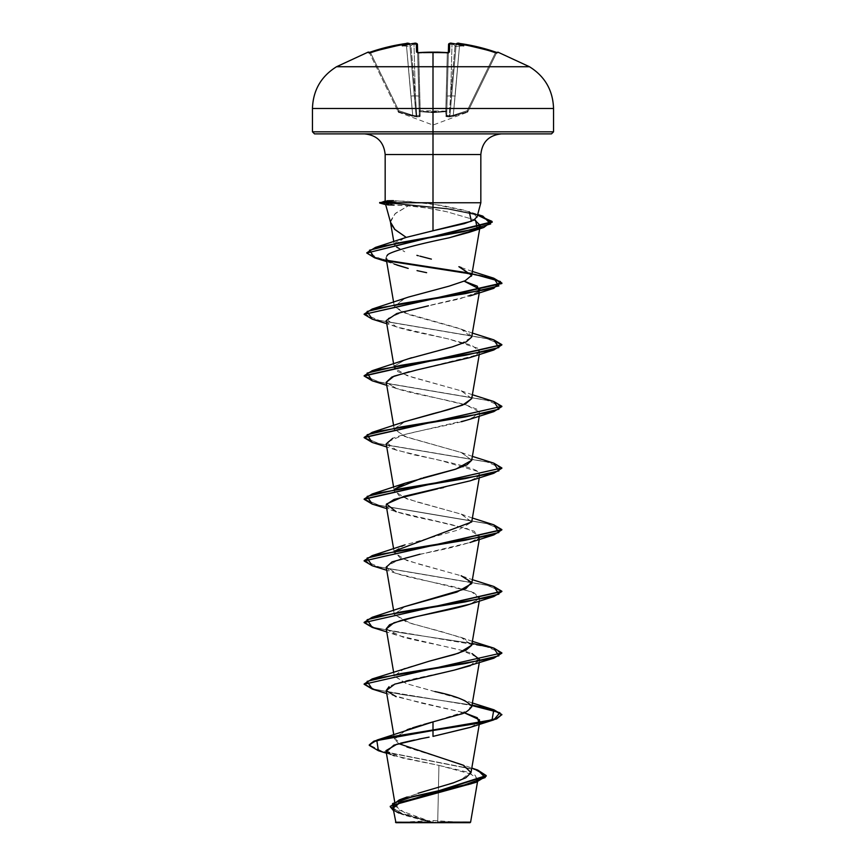 <?xml version="1.0" encoding="UTF-8"?>
<svg xmlns="http://www.w3.org/2000/svg" width="866" height="866" viewBox="0 0 866 866"><rect width="100%" height="100%" fill="white"/><g stroke="black" fill="none" stroke-linecap="round" stroke-linejoin="round"><path stroke-width="0.65" stroke-dasharray="4.33 3.25" d="M452.106 43.387L449.681 43.484L449.454 52.09L447.386 52.631A191.689 172.291 0 0 0 433 52.144A191.689 172.291 0 0 0 418.614 52.631L416.546 52.09L416.319 43.484A1.028 1.028 178.5 0 1 417.444 44.48L414.002 44.318L416.427 44.253L414.002 44.318L415.344 95.845L418.798 96.061L419.296 115.286L416.817 115.892L415.344 95.845L418.798 96.061L417.444 44.48L419.296 115.286L417.65 52.534L419.296 115.286L418.798 96.061L415.344 95.845L414.002 44.318A191.689 190.953 180 0 0 412.725 44.447L413.472 43.701L412.855 43.495A141.385 74.346 146.2 0 0 402.311 45.833L410.3 46.428L410.96 45.714L410.3 46.428L409.824 44.447L410.3 46.428L402.311 45.833A141.385 66.942 -143.3 0 1 408.665 43.495L409.824 44.447L408.655 43.387A1.028 1.028 175 0 1 409.813 44.318A1.028 1.028 175 0 0 409.77 44.112A1.028 1.028 -5 0 1 409.813 44.318L409.488 43.701L409.824 44.447L406.381 44.48L410.885 96.061L414.316 95.845L416.113 115.892L414.814 115.979L412.725 115.286L410.885 96.061L414.316 95.845L409.813 44.318L406.381 44.48L409.813 44.318L416.113 115.892L416.817 115.892L410.96 45.714L410.3 46.428L409.932 45.714L414.316 95.845L409.932 45.714L410.3 46.428L410.96 45.714L415.344 95.845L414.002 44.318A191.689 190.953 0 0 0 412.725 44.447L410.96 45.714L415.344 95.845L410.96 45.714L412.725 44.447A191.689 190.953 -0 0 1 414.002 44.318L415.344 95.845L416.817 115.892L416.113 115.892L409.813 44.318L414.316 95.845L409.813 44.318L414.316 95.845L410.885 96.061L406.381 44.48A191.483 191.418 180 0 0 370.68 53.043L369.598 53.151L397.873 111.129L398.804 110.707L370.68 53.043L369.598 53.151L370.68 53.043L398.804 110.707L412.725 115.286L406.381 44.48A191.483 191.418 0 0 0 370.68 53.043L398.804 110.707L370.68 53.043A191.483 191.418 -0 0 1 406.381 44.48L412.725 115.286L398.804 110.707L397.873 111.129L398.371 112.147L369.36 52.664A1.028 1.028 0 0 0 369.219 52.447A1.028 1.028 0 0 1 369.36 52.664L369.598 53.151A1.028 1.028 -26 0 0 368.321 52.631L388.087 46.926L408.665 43.495A141.385 66.942 -143.3 0 0 402.311 45.833A141.385 74.346 146.2 0 1 412.855 43.495A192.717 191.981 180 0 1 413.894 43.387L416.319 43.484L416.546 52.09L418.614 52.631A191.689 172.291 180 0 1 433 52.144L433 66.725L529.44 66.725L336.56 66.725L433 66.725L433 52.144A191.689 172.291 180 0 1 447.386 52.631L449.454 52.09L449.681 43.484L452.106 43.387A192.717 191.981 180 0 1 453.145 43.495A141.385 74.346 -146.2 0 1 463.689 45.833A141.385 66.942 143.3 0 0 457.335 43.495L477.913 46.926L497.679 52.631A1.028 1.028 26 0 0 496.402 53.151L468.127 111.129L467.521 111.649L468.127 111.129L467.196 110.707L467.521 111.649L468.116 111.129L496.402 53.151L495.32 53.043L467.196 110.707L453.275 115.286L459.619 44.48A191.483 191.418 -0 0 1 495.32 53.043A191.483 191.418 0 0 0 459.619 44.48L453.275 115.286L467.196 110.707L495.32 53.043L467.196 110.707L468.116 111.129L467.629 112.147L496.402 53.151L468.116 111.129L467.196 110.707L495.32 53.043L496.402 53.151L495.32 53.043A191.483 191.418 180 0 0 459.619 44.48L455.115 96.061L451.684 95.845L456.187 44.318L451.684 95.845L456.187 44.318L451.684 95.845L456.068 45.714L455.7 46.428L455.04 45.714L450.656 95.845L451.998 44.318A191.689 190.953 -0 0 1 453.275 44.447L455.04 45.714L453.275 44.447A191.689 190.953 -0 0 0 451.998 44.318L450.656 95.845L455.04 45.714L449.183 115.892L449.887 115.892L451.684 95.845L449.887 115.892L449.183 115.892L455.04 45.714L455.7 46.428L456.068 45.714L451.684 95.845L456.187 44.318L459.619 44.48L456.187 44.318L451.684 95.845L455.115 96.061L453.275 115.286L451.186 115.979L449.887 115.892L451.684 95.845L455.115 96.061L459.619 44.48L456.187 44.318A1.028 1.028 5 0 1 456.23 44.112A1.028 1.028 -175 0 0 456.187 44.318L456.512 43.701L456.176 44.447L459.619 44.48L459.77 43.484L459.619 44.48A191.483 191.418 180 0 1 495.32 53.043L495.655 52.09L495.32 53.043L496.402 53.151A1.028 1.028 26 0 1 497.268 52.566A1.028 1.028 -154 0 0 496.402 53.151L496.64 52.664L496.402 53.151A1.028 1.028 -154 0 1 497.679 52.631L495.655 52.09L495.32 53.043L495.655 52.09A192.512 192.447 0 0 0 459.77 43.484L459.619 44.48L459.77 43.484L457.345 43.387A1.028 1.028 5 0 0 456.187 44.318A1.028 1.028 -175 0 1 457.345 43.387L456.176 44.447L457.335 43.495A141.385 66.942 143.3 0 1 463.689 45.833L455.7 46.428L456.176 44.447L455.7 46.428L463.689 45.833A141.385 74.346 -146.2 0 0 453.145 43.495L452.528 43.701L453.275 44.447A191.689 190.953 180 0 0 451.998 44.318L450.656 95.845L447.202 96.061L446.704 115.286L446.824 110.707L445.882 111.129L446.824 110.707L448.35 52.534L446.704 115.286L448.556 44.48L447.202 96.061L448.556 44.48L449.573 44.253L448.556 44.48L447.202 96.061L450.656 95.845L449.183 115.892L447.332 115.979L446.704 115.286L447.202 96.061L450.656 95.845L451.998 44.318L449.573 44.253L451.998 44.318L452.106 43.376L451.998 44.318L449.66 44.253L451.998 44.318A191.689 190.953 180 0 1 453.275 44.447L452.528 43.701L453.145 43.495A192.717 191.981 -0 0 0 452.106 43.387L451.998 44.318L452.106 43.376L451.186 43.311M448.458 52.599A1.028 0.974 -178.5 0 0 448.339 53.043L447.311 53.151L448.339 53.043L446.824 110.707L445.882 111.129L447.311 53.151L445.795 111.129L446.824 110.707L448.339 53.043L447.311 53.151A190.661 171.371 180 0 0 433 52.664L433 52.079L433 52.664A190.661 171.371 180 0 0 418.689 53.151L418.624 52.566L418.689 53.151A190.661 171.371 -0 0 1 433 52.664A190.661 171.371 -0 0 1 447.311 53.151L445.795 111.129L433 112.147L420.086 111.649L418.689 53.151L420.205 111.129L433 112.147L445.795 111.129L447.311 53.151A190.661 171.371 0 0 0 418.689 53.151L417.661 53.043L419.176 110.707L420.205 111.129L418.689 53.151L420.118 111.129L419.176 110.707L417.661 53.043L418.689 53.151L417.661 53.043A1.028 0.974 178.5 0 0 417.542 52.599M433 112.667L420.086 111.649L419.923 116.629L416.221 116.921L398.479 111.649L398.955 112.667L398.479 111.649L416.221 116.921L419.923 116.629L420.086 111.649L433 112.667L433 125.061L433 112.667L445.914 111.649L446.077 116.629L449.779 116.921L467.521 111.649L467.045 112.667L467.521 111.649L449.779 116.921L446.077 116.629L445.914 111.649L433 112.667L433 125.061L433 112.667L445.795 111.129L419.176 110.707A1.028 0.974 -1.5 0 0 420.086 111.649L433 112.667L420.086 111.649A1.028 0.974 178.5 0 1 419.176 110.707L418.798 96.061L415.344 95.845L416.817 115.892L419.296 115.286A1.028 0.985 -1.5 0 0 420.14 116.239L420.086 111.649L420.14 116.239A1.028 0.985 178.5 0 1 419.296 115.286L416.817 115.892L416.849 116.748L420.14 116.239L416.849 116.748L416.113 115.892L414.316 95.845L410.885 96.061L412.725 115.286L416.113 115.892L416.849 116.748A1.028 0.985 -125.5 0 1 416.113 115.892L412.725 115.286L412.433 116.239L416.849 116.748L412.433 116.239L412.725 115.286L398.804 110.707L398.479 111.649L412.433 116.239L398.479 111.649L398.804 110.707L397.873 111.129L398.955 112.667L398.479 111.649A1.028 1.018 154 0 1 397.873 111.129L397.873 111.129A1.028 1.018 154 0 0 398.479 111.649L397.873 111.129L398.804 110.707L398.479 111.649L398.804 110.707L412.725 115.286L412.433 116.239L412.725 115.286L416.113 115.892A1.028 0.985 -125.5 0 0 416.849 116.748L416.113 115.892L416.849 116.748L416.817 115.892L419.296 115.286A1.028 0.985 178.5 0 0 420.14 116.239A1.028 0.985 -1.5 0 1 419.296 115.286L419.176 110.707A1.028 0.974 178.5 0 0 420.086 111.649A1.028 0.974 -1.5 0 1 419.176 110.707L420.086 111.649L445.914 111.649A1.028 0.974 1.5 0 0 446.824 110.707L445.795 111.129L445.86 116.239A1.028 0.985 1.5 0 0 446.704 115.286L449.183 115.892L450.656 95.845L447.202 96.061L446.824 110.707A1.028 0.974 -178.5 0 1 445.914 111.649A1.028 0.974 -178.5 0 0 446.824 110.707L446.704 115.286A1.028 0.985 -178.5 0 1 445.86 116.239L449.151 116.748L449.183 115.892L446.704 115.286L449.183 115.892L449.151 116.748A1.028 0.985 -54.5 0 0 449.887 115.892L453.275 115.286L455.115 96.061L451.684 95.845L449.887 115.892L449.183 115.892L449.887 115.892A1.028 0.985 125.5 0 1 449.151 116.748L453.567 116.239L453.275 115.286L449.887 115.892L453.275 115.286L453.567 116.239L467.521 111.649L467.196 110.707L453.275 115.286L467.196 110.707L468.116 111.129A1.028 1.028 161.2 0 1 467.521 111.649A1.028 1.018 26 0 0 468.127 111.129L468.127 111.129A1.028 1.018 -154 0 1 467.521 111.649L467.045 112.667L467.521 111.649A1.028 1.018 -154 0 0 468.127 111.129A1.028 1.028 -18.8 0 1 467.521 111.649L467.196 110.707L467.521 111.649L453.567 116.239L453.275 115.286L453.567 116.239L449.151 116.748A1.028 0.985 125.5 0 0 449.887 115.892A1.028 0.985 -54.5 0 1 449.151 116.748L449.183 115.892L449.151 116.748L445.86 116.239A1.028 0.985 -178.5 0 0 446.704 115.286A1.028 0.985 1.5 0 1 445.86 116.239L445.914 111.649L433 112.667M553.547 108.488L433 108.488L433 66.725L433 108.488L553.547 108.488M433 822.7L433 820.524L433 822.7L467.564 822.7L395.957 822.7L433 822.7L398.436 822.7L433 822.7L433 820.524L433 822.7L467.564 822.7L398.436 822.7L470.043 822.7L433 822.7M385.955 750.649L402.419 758.021L438.932 765.382L437.72 822.115L433 822.364L462.715 822.126M553.547 131.816L433 131.816L553.547 131.816M551.48 133.884L364.499 133.884L501.501 133.884L433 133.884L433 154.549L433 133.884L314.52 133.884L551.48 133.884M385.164 154.549L480.836 154.549L433 154.549L433 202.763L480.836 202.763L433 202.763L433 154.549L385.164 154.549M476.939 217.29L473.507 213.426L463.96 210.157L441.606 205.394L406.262 201.172L385.164 201.031M388.682 203.791L385.684 204.452L408.189 205.87L395.556 213.252L390.49 220.949L390.718 223.471M391.259 224.933L394.246 228.992M390.263 806.527L403.783 814.43L433 822.364L407.009 814.267L395.448 806.159L401.045 799.729L417.986 793.288M398.706 743.656L394.528 739.12L406.035 730.135M406.37 730.006L407.193 729.692M410.419 728.555L412.638 727.808M421.103 725.232L423.907 724.42M434.894 691.555L406.89 683.815L394.29 676.086L403.74 668.649L429.211 661.202M471.71 645.257L464.728 638.827L441.346 631.552L410.744 623.412L394.29 614.427L404.509 606.698M471.71 583.608L461.556 575.912L406.814 560.497L394.29 552.789L394.452 551.361L399.973 557.758L418.3 563.95L461.156 575.749L472.381 579.679M471.71 521.96L461.556 514.263L406.814 498.848L394.29 491.141L394.744 489.149L398.923 495.579L416.752 501.879L461.167 514.101L471.667 522.155L458.255 529.981L404.844 544.93L394.604 551.036M421.471 478.259L423.138 477.826M471.71 460.311L461.567 452.604L406.814 437.189L394.29 429.482L404.574 421.731M434.115 413.374L434.992 413.147M440.036 411.859L440.956 411.621M471.71 398.663L461.556 390.956L406.814 375.541L394.29 367.834L394.452 366.415L397.83 371.666L412.93 377.479L461.167 390.815L471.743 398.512M404.833 359.985L394.734 365.853L404.703 360.029M405.396 359.78L407.68 358.989M471.71 337.004L468.03 332.252L457.075 327.749L402.636 312.334L394.29 306.185L404.53 298.445M406.306 297.807L447.56 286.57L463.808 281.342L471.483 276.102M431.376 259.118L417.033 255.405M404.216 238.085L395.34 242.761L395.177 246.734L404.79 251.779L394.398 245.208L403.902 238.193M390.49 222.107L394.983 213.805L408.189 205.87L426.862 208.013L446.52 211.672L474.449 219.791L446.52 211.672C432.751 208.684 419.978 206.747 408.189 205.87L393.976 205.069L387.665 203.023L393.456 200.631L422.76 202.763L433 202.763L422.76 202.763L433 204.051L469.22 211.715L477.686 214.487M477.274 228.776L475.694 229.663L477.274 228.776M386.799 255.946L386.084 258.22L394.095 264.033C386.658 261.251 384.45 258.328 387.459 255.264C393.229 249.419 424.199 243.595 449.248 237.782M417.033 270.614L426.624 272.682M478.368 291.885L459.9 298.846L428.443 305.806M386.214 320.615L387.254 322.369C393.759 328.593 427.1 334.114 448.22 338.92L471.591 345.188L479.786 351.444L475.661 355.255M475.196 355.482L409.217 371.731M386.214 382.263L396.66 388.607C415.388 394.647 450.731 400.168 466.568 405.169L476.69 409.131L479.786 413.093L470.325 419.101M461.491 421.731C440.523 427.241 405.905 432.762 392.774 438.293M386.214 443.912L393.153 448.989L413.916 454.856C452.431 462.552 473.68 468.073 477.686 471.418L479.786 474.741L473.139 479.688L443.435 487.59M440.231 488.272L437.482 488.857M479.266 539.453L479.786 536.39L467.456 528.747L435.23 521.094C408.254 515.562 383.595 510.042 386.29 504.532L386.214 505.56M479.786 536.39L479.19 537.656C480.1 538.446 473.269 543.967 419.978 554.218M386.214 567.208L389.862 570.781C399.616 576.291 433 581.811 456.111 587.343L473.875 592.69L479.786 598.038L470.736 603.894L479.602 598.633L471.634 591.792L396.119 573.368L386.204 566.537L400.005 559.122L469.881 542.549L479.19 537.656L474.178 531.172L451.846 524.688L396.119 511.719L386.734 508.623M386.214 628.868L402.722 637.019C422.814 642.529 457.713 648.049 471.992 653.581M479.515 660.455L470.519 665.629M454.185 670.132C430.434 675.653 397.635 681.174 389.061 686.695M386.214 690.516L396.217 696.708L464.187 712.718L422.078 703.257L386.734 693.569M469.881 727.494L479.028 722.785L470.552 727.267M421.926 738.514L429.081 737.139M418.711 739.142L414.468 739.997M400.633 743.147L397.104 744.111M470.606 822.148L437.72 822.115L438.932 765.382L467.629 772.136L478 778.891L471.537 783.676M393.088 808.27L404.628 815.263L430.207 822.256L395.481 822.224L432.632 822.343L403.394 814.311L390.252 806.268M398.89 813.044L430.207 822.256L401.911 814.311L393.489 810.641L429.644 822.083L432.773 822.375L398.068 809.688L396.271 803.345L407.107 797.001L460.517 780.277L471.05 771.909L459.37 763.541L405.31 746.817L394.485 738.46L406.143 730.092M477.718 770.058L381.733 751.158L369.284 744.868L381.754 751.168L477.74 770.058M378.42 750.735L475.131 769.766L486.227 776.109L475.12 769.766L378.388 750.725M386.388 753.203L394.452 755.78L438.932 765.382L475.066 775.167L477.458 780.06L468.051 784.953M395.87 804.384L394.225 805.64M393.359 809.039L396.303 811.702M386.452 751.688L387.264 752.478M390.793 754.427L393.034 755.293M433 202.763L433 204.051M312.453 131.816L433 131.816L312.453 131.816M312.453 108.488L433 108.488L312.453 108.488M418.267 255.719L419.913 256.141M472.381 271.437L461.167 267.507L471.732 275.28M404.833 298.337L394.42 306.672L408.893 314.585L461.156 329.156L471.656 337.253L459.197 344.711L411.599 357.745M404.833 421.634L394.257 428.854L404.584 436.399L461.167 452.463L471.732 460.214M404.833 606.579L394.268 614.286L406.381 621.994L461.167 637.408L471.732 645.148M404.833 668.227L394.268 675.935L406.392 683.642L461.167 699.057L471.158 704.762L468.582 710.477L433 721.898M364.121 683.729L374.036 689.065L400.936 694.391L472.035 705.054L401.737 694.521L374.751 689.26L364.142 683.988M364.121 622.08L374.036 627.417L400.936 632.743L472.035 643.406L401.737 632.873L374.751 627.601L364.142 622.34M493.826 586.466L379.568 567.133L364.142 560.692M493.815 524.818L379.568 505.484L364.142 499.043L379.557 505.484L493.793 524.807M493.826 463.169L379.568 443.836L364.142 437.395L379.557 443.836L493.793 463.158M493.826 401.521L379.568 382.187L364.142 375.747L379.557 382.187L493.793 401.51M493.826 339.862L379.568 320.539L364.142 314.098M493.815 278.213L381.549 259.14L366.827 252.775M477.642 214.649L447.874 208.576L387.665 202.503L447.874 208.576L477.642 214.649M372.185 689.044L471.948 705.552L372.207 689.044M501.879 653.419L487.287 646.913L372.207 627.395M372.174 565.736L486.432 585.07L501.858 591.51L486.443 585.07L372.207 565.747M372.185 504.088L486.432 523.421L501.858 529.862L486.443 523.421L372.207 504.099M501.879 468.474L487.287 461.968L372.207 442.45M501.879 406.825L487.287 400.319L372.207 380.802M372.174 319.143L486.432 338.476L501.858 344.917L486.443 338.476L372.207 319.153M388.325 261.088L374.718 257.841L388.325 261.088M477.512 215.125L447.787 209.074L387.665 203.023L447.787 209.074L477.512 215.125M366.805 252.515L372.142 256.466L387.481 260.406M471.256 273.375L493.793 278.213M364.121 313.838L378.713 320.344L493.793 339.862M364.121 560.432L378.713 566.938L493.793 586.455M469.881 665.846L479.472 658.138L461.849 650.431L396.119 635.016L386.236 628.987M469.881 604.197L470.736 603.894M469.881 480.901L479.06 476.159L477.686 471.418L441.4 460.744L396.119 450.071L386.528 442.364L404.162 434.656L469.881 419.252L479.753 412.205L466.568 405.169L396.119 388.423L386.225 382.339M469.881 357.593L478.995 352.927L477.891 348.262L448.22 338.92L396.119 326.774L386.528 319.067L404.151 311.359L469.881 295.955L479.125 291.128M386.669 261.629L394.095 264.033M372.174 380.791L486.432 400.124L501.858 406.565M372.174 442.439L486.432 461.773L501.858 468.214M372.174 627.395L486.432 646.718L501.858 653.159M387.665 202.503L379.665 202.503L387.665 202.503L393.456 200.631M385.208 201.183L386.994 200.771M387.665 203.023L379.665 203.023L387.665 203.023L393.976 205.069M387.503 204.906L385.673 204.625M391.919 203.413L396.217 203.023M413.039 43.473L413.894 43.376L414.002 44.318L413.894 43.376L414.002 44.318L416.427 44.253M417.466 52.49A1.028 0.974 -1.5 0 1 417.661 53.043L418.689 53.151L418.624 52.566L418.689 53.151A190.661 171.371 180 0 1 447.311 53.151L447.376 52.566L447.311 53.151L448.339 53.043A1.028 0.974 -178.5 0 1 449.454 52.09A1.028 0.974 1.5 0 0 448.339 53.043A1.028 0.974 1.5 0 1 448.534 52.49M415.68 43.3L417.444 44.48L417.661 53.043A1.028 0.974 -1.5 0 0 416.546 52.09A1.028 0.974 178.5 0 1 417.661 53.043L417.65 52.534M452.702 43.473L455.7 46.428L452.528 43.701L453.145 43.495M414.002 44.318L413.905 43.387A192.717 191.981 0 0 0 412.855 43.495L413.472 43.701L412.725 44.447A191.689 190.953 180 0 1 414.002 44.318M449.844 43.387L449.681 43.484A1.028 1.028 1.5 0 0 448.556 44.48A1.028 1.028 -178.5 0 1 449.681 43.484M408.655 43.387L406.23 43.484L406.381 44.48L406.23 43.484A192.512 192.447 0 0 0 370.345 52.09L370.68 53.043L370.345 52.09L368.321 52.631A1.028 1.028 154 0 1 369.598 53.151A1.028 1.028 154 0 0 368.732 52.566A1.028 1.028 -26 0 1 369.598 53.151L370.68 53.043L370.345 52.09L370.68 53.043A191.483 191.418 180 0 1 406.381 44.48L409.813 44.318A1.028 1.028 -5 0 0 408.655 43.387L408.46 43.322M417.444 44.426L417.444 44.48A1.028 1.028 -1.5 0 0 416.319 43.484L413.894 43.387M412.855 43.495L413.472 43.701L412.855 43.495M410.96 45.714L413.472 43.701L410.96 45.714M398.371 112.147L433 125.061L467.629 112.147M467.564 822.7L433.011 820.524L402.582 822.202M395.448 806.159L394.701 801.829M394.528 739.12L393.749 734.574M479.266 662.75L479.775 659.784M394.29 676.086L393.619 672.157M479.266 601.101L479.786 598.038M394.29 614.427L393.619 610.508M394.29 552.789L393.619 548.849M479.266 477.805L479.786 474.741M394.29 491.141L393.619 487.201M479.266 416.156L479.786 413.093M394.29 429.482L393.619 425.552M479.266 354.497L479.786 351.444M394.29 367.834L393.619 363.904M479.266 292.849L479.786 289.785M394.29 306.185L393.619 302.256M479.699 228.678L479.786 228.137M394.398 245.208L393.792 241.657M478 778.891L477.502 781.857M459.37 763.541L471.797 768.055M403.588 814.906L401.911 814.311M461.156 329.156L472.381 333.085M461.167 390.815L472.381 394.734M461.167 452.463L472.381 456.382M461.167 514.101L472.381 518.03M461.167 637.408L472.381 641.327M461.167 699.057L472.381 702.976M396.119 635.016L386.734 631.92M396.119 573.368L386.734 570.272M396.119 450.071L386.734 446.975M396.119 388.423L386.734 385.327M396.119 326.774L386.734 323.678M398.436 822.7L402.549 822.213M497.333 52.588L496.402 53.151L497.333 52.577L495.655 52.09L459.77 43.484M448.62 52.458L448.339 53.043L448.62 52.458L447.376 52.566M459.651 43.462L458.807 43.365M458.764 43.365L457.854 43.3M417.661 53.043L417.38 52.458L417.661 53.043L417.38 52.458L436.594 52.112M452.961 43.473L452.106 43.376M450.342 43.3L451.078 43.311M446.997 52.545L441.433 52.252M441.184 52.241L440.199 52.209M409.77 44.112L407.973 43.311M368.667 52.577L369.598 53.151L368.667 52.588L369.219 52.447M369.598 53.151L368.667 52.588M370.28 52.112L406.23 43.484"/><path stroke-width="1.3" d="M368.082 52.144A1.028 1.028 0 0 1 369.219 52.447A1.028 1.028 0 0 0 368.082 52.144L368.321 52.631L368.082 52.144L336.56 66.725L433 66.725L433 108.488L553.547 108.488L433 108.488L433 131.816L553.547 131.816L433 131.816L433 133.884L551.48 133.884L433 133.884L433 154.549L385.164 154.549C383.898 142.035 377.013 135.15 364.499 133.884M417.542 52.599A1.028 0.974 178.5 0 0 416.546 52.09L418.614 52.631A191.689 172.291 -0 0 1 433 52.144L433 52.144A191.689 172.291 180 0 0 418.614 52.631L416.546 52.09L416.319 43.484L413.894 43.387A192.717 191.981 180 0 0 412.855 43.495A141.385 74.346 146.2 0 0 402.311 45.833A141.385 66.942 -143.3 0 1 408.665 43.495L388.087 46.926L368.948 52.534M496.64 52.664L497.918 52.144L497.679 52.631L497.918 52.144L529.44 66.725L433 66.725L433 52.144L433 66.725L529.44 66.725C544.898 76.36 552.93 90.281 553.547 108.488L553.547 131.816L551.48 133.884M370.345 52.09L368.667 52.577L369.598 53.151L368.667 52.588L370.345 52.09A192.512 192.447 -0 0 1 406.23 43.484L368.321 52.631A1.028 1.028 -26 0 1 368.732 52.566A1.028 1.028 154 0 0 368.321 52.631L368.494 52.631M462.715 822.126L470.606 822.148L470.043 822.7L433 822.7L470.043 822.7M437.72 822.115L470.606 822.148L437.72 822.115M394.246 228.992L406.219 237.392L433 230.789L433 202.763L480.836 202.763L433 202.763L433 230.789L464.295 223.623L473.799 220.148L476.993 216.76M476.939 217.29L480.836 202.763L480.836 154.549L433 154.549L433 202.763L395.935 202.763L391.919 203.413M388.682 203.791L385.641 204.538L391.259 224.933M417.986 793.288L453.102 782.961L465.811 777.798L471.017 772.634L463.721 765.392L398.706 743.656M407.193 729.692L410.419 728.555M412.638 727.808L421.103 725.232M423.907 724.42L460.073 714.309C464.544 713.432 468.43 710.91 471.743 706.721C468.441 701.016 456.166 695.961 434.894 691.555M471.732 645.148L458.558 653.18L429.211 661.202L454.163 654.577L465.984 650.247L471.71 645.257L479.266 601.101M404.509 606.698L456.945 592.063L471.71 583.608L479.266 539.453M394.604 551.036L471.71 521.96L479.266 477.805M471.732 460.214L466.98 464.804L454.628 469.491L404.833 483.282L394.744 489.149L421.471 478.259M423.138 477.826L455.992 469.069L471.71 460.311L479.266 416.156M404.574 421.731L434.115 413.374M434.992 413.147L440.036 411.859M440.956 411.621L462.541 405.147L471.71 398.663L479.266 354.497M394.452 366.415L394.744 365.853L394.452 366.415M404.703 360.029L405.396 359.78M407.68 358.989L452.258 346.898L466.341 341.832L471.71 337.004L479.266 292.849M404.53 298.445L406.306 297.807M471.483 276.102L471.71 275.366L458.872 266.696L461.167 267.507M416.903 255.362L418.267 255.719M403.902 238.193L406.219 237.392L394.961 229.598L390.49 222.107M474.449 219.791L480.251 225.42L477.274 228.776L475.629 220.354L474.449 219.791M448.588 237.934L469.459 232.24L475.694 229.663L449.248 237.782C398.241 248.326 386.691 254.149 387.459 255.264L386.799 255.946M394.095 264.033L408.2 268.417L396.909 265.072M479.125 291.128L477.22 286.148L464.187 281.179L479.807 289.244L478.368 291.885M428.443 305.806L396.812 313.514L386.214 320.615L393.619 363.904M409.217 371.731L391.941 376.991L386.214 382.263L393.619 425.552M470.325 419.101L461.491 421.731M392.774 438.293L386.214 443.912L393.619 487.201M443.435 487.59L440.231 488.272M437.482 488.857L394.062 499.433L386.29 504.532M419.978 554.218L392.038 561.893L386.214 567.208L393.619 610.508M470.736 603.894C455.386 609.415 420.291 614.936 401.066 620.457L389.57 624.754L386.214 628.868L393.619 672.157M471.992 653.581L479.786 659.686L479.515 660.455M470.519 665.629L454.185 670.132L493.826 658.214L400.666 673.629L367.13 681.336L372.185 689.044L386.734 693.569M389.061 686.695L386.214 690.516L393.749 734.574M464.187 712.718L479.493 719.819L479.028 722.785L477.318 717.752L464.187 712.718M470.552 727.267L433 736.392L469.881 727.494L493.815 719.863L387.34 737.929L373.906 741.653L369.284 745.377L378.42 750.735M429.081 737.139L418.711 739.142M414.468 739.997L400.633 743.147M397.104 744.111L385.955 750.649L394.701 801.829M471.537 783.676L400.568 802.122L393.088 808.27L395.957 822.7L433 822.7L395.957 822.7M430.207 822.256L395.491 822.224L430.207 822.256M377.132 740.008L433 721.898L433 729.973L377.132 740.008L369.284 744.868L373.906 741.144L387.34 737.421L433 729.973L433 736.392L433 730.482L481.713 722.774L496.64 718.921L501.879 714.558L496.64 718.412L481.713 722.266L433 729.973L492.04 719.863L493.826 709.763L472.035 705.054L493.966 709.806L501.879 714.558M471.797 768.055L477.74 770.058L485.198 777.527L464.371 784.986L399.302 799.913L390.263 806.527M390.252 806.776L393.489 810.641L392.579 803.572L412.985 796.514L475.932 782.377L486.227 776.109L390.252 806.268L486.227 775.59L477.718 770.058M475.932 782.377L395.87 804.384M394.225 805.64L393.359 809.039M396.303 811.702L398.89 813.044M386.388 753.203L378.388 750.725L376.851 740.603L433 730.482L433 721.898M421.926 738.514L393.943 745.106L386.452 751.688M387.264 752.478L390.793 754.427M393.034 755.293L394.452 755.78M385.164 201.107L395.935 202.763L433 202.763L433 154.549L385.164 154.549L385.164 201.107M501.501 133.884C488.987 135.15 482.102 142.035 480.836 154.549L433 154.549L433 131.816L312.453 131.816L433 131.816L433 108.488L312.453 108.488L433 108.488L433 66.725L336.56 66.725C321.102 76.36 313.07 90.281 312.453 108.488L312.453 131.816L314.52 133.884L433 133.884L314.52 133.884M469.22 211.715L471.396 221.252L406.219 237.392L375.465 247.416L463.072 231.763L490.686 223.937L482.827 216.11L477.642 214.649L492.18 221.728L366.805 253.034L492.18 222.248L477.512 215.125L491.91 221.306L483.813 227.487L399.756 242.664L369.436 250.252L374.686 257.841L366.805 253.034M419.913 256.141L431.376 259.118M471.732 275.28L465.204 280.725L449.032 286.17L408.568 297.049L372.185 309.043L465.334 293.628L498.87 285.921L493.815 278.213L472.381 271.437M411.599 357.745L372.174 370.691L465.334 355.276L498.87 347.569L493.826 339.862L472.381 333.085M471.743 398.512L465.475 403.902L448.707 409.553L404.833 421.634L372.174 432.34L465.334 416.925L498.87 409.217L493.826 401.521L472.381 394.734M461.156 575.749L471.613 582.353L465.821 588.685L404.833 606.579L372.174 617.285L465.334 601.881L498.87 594.173L493.826 586.466L472.381 579.679M429.211 661.202L372.174 678.933L465.334 663.529L498.87 655.822L493.826 648.114L472.035 643.406L493.966 648.158L501.879 652.91L364.121 684.248L501.879 652.91M364.142 683.988L372.174 678.933M364.142 622.34L372.174 617.285M364.142 560.692L372.174 555.636L465.334 540.222L498.87 532.525L493.815 524.818L472.381 518.03M493.793 463.158L501.879 467.954L364.142 499.043L372.185 493.988L465.334 478.573L498.87 470.877L493.826 463.169L472.381 456.382M493.793 401.51L501.879 406.306L364.142 437.395L372.174 432.34M493.793 339.862L501.879 344.657L364.142 375.747L372.174 370.691M364.142 314.098L372.185 309.043M366.827 252.775L375.465 247.416M501.858 714.818L493.512 710.185L471.948 705.552L499.899 712.707L493.815 719.863M372.207 689.044L364.121 684.248M372.207 627.395L364.121 622.6L501.858 591.51L493.826 596.566L400.666 611.981L367.13 619.688L372.174 627.395L386.734 631.92M372.207 565.747L364.121 560.952L501.858 529.862L493.826 534.917L400.666 550.332L367.13 558.04L372.174 565.736L386.734 570.272M372.207 504.099L364.121 499.303L501.879 467.954M372.207 442.45L364.121 437.644L501.879 406.306M372.207 380.802L364.121 375.996L501.858 344.917L493.826 349.972L400.666 365.376L367.13 373.084L372.174 380.791L386.734 385.327M372.207 319.153L364.121 314.347L501.879 283.528L493.945 278.765L471.948 274.013M471.548 273.937L388.325 261.088L475.867 274.706L500.44 281.515L493.815 288.324L400.666 303.728L367.13 311.435L372.174 319.143L386.734 323.678M387.481 260.406L471.256 273.375M493.793 278.213L501.879 283.009L364.121 314.347M493.793 524.807L501.879 529.613L364.121 560.952M493.793 586.455L501.879 591.262L364.121 622.6M396.119 696.675L386.225 690.559L394.82 684.108L454.185 670.132M386.236 628.987L393.9 622.795L416.665 616.592L469.881 604.197L493.826 596.566M396.119 511.719L386.528 504.012L404.151 496.305L469.881 480.901L493.815 473.269L400.666 488.684L367.13 496.391L372.185 504.088L386.734 508.623M386.225 382.339L394.008 376.158L416.784 369.966L469.881 357.593L493.826 349.972M426.624 272.682L417.033 270.614M501.858 406.565L493.826 411.621L400.666 427.035L367.13 434.732L372.174 442.439L386.734 446.975M501.858 468.214L493.815 473.269M501.858 653.159L493.826 658.214M396.217 203.023L379.665 203.023L396.217 203.023L379.665 202.503L395.935 202.503L385.208 201.183M386.994 200.771L393.456 200.631M393.976 205.069L387.503 204.906M497.052 52.534L477.913 46.926L457.335 43.495A141.385 66.942 143.3 0 1 463.689 45.833A141.385 74.346 -146.2 0 0 453.145 43.495A192.717 191.981 180 0 0 452.106 43.387L449.681 43.484L449.454 52.09L447.386 52.631A191.689 172.291 180 0 0 433 52.144A191.689 172.291 -0 0 1 447.386 52.631L449.454 52.09L449.681 43.484L452.106 43.387A192.717 191.981 -0 0 1 453.145 43.495L452.702 43.473M456.23 44.166L457.345 43.387A1.028 1.028 -175 0 0 456.23 44.112A1.028 1.028 5 0 1 457.345 43.387L459.77 43.484A192.512 192.447 -0 0 1 495.655 52.09L497.506 52.631M416.427 44.253L417.444 44.48L417.65 52.534L417.444 44.48A1.028 1.028 178.5 0 0 416.319 43.484L416.546 52.09A1.028 0.974 -1.5 0 1 417.466 52.49M448.35 52.534L448.556 44.48L448.35 52.534L448.556 44.48L449.573 44.253L448.556 44.48A1.028 1.028 1.5 0 1 449.681 43.484A1.028 1.028 -178.5 0 0 448.556 44.48L448.35 52.534M456.187 44.318C456.869 43.116 458.06 42.835 459.77 43.484L495.655 52.09L497.333 52.588L496.402 53.151M452.961 43.473L452.095 43.387M448.534 52.49A1.028 0.974 1.5 0 1 449.454 52.09A1.028 0.974 -178.5 0 0 448.458 52.599M417.65 52.534L417.444 44.48C416.741 43.203 415.572 42.835 413.959 43.376L415.68 43.3M407.973 43.311L408.655 43.387A1.028 1.028 -5 0 1 409.77 44.112A1.028 1.028 175 0 0 408.655 43.387L408.665 43.495A141.385 66.942 -143.3 0 0 402.311 45.833A141.385 74.346 146.2 0 1 412.855 43.495L412.855 43.495A192.717 191.981 -0 0 1 413.894 43.387L413.039 43.473M413.894 43.387L416.319 43.484A1.028 1.028 -1.5 0 1 417.444 44.48M409.824 44.447L408.665 43.495L409.759 44.155M418.624 52.566L446.997 52.545M456.176 44.447L457.335 43.495A141.385 66.942 143.3 0 1 463.689 45.833A141.385 74.346 -146.2 0 0 453.145 43.495M471.017 772.634L479.472 723.218M479.558 722.688L479.786 721.335M471.71 706.905L479.266 662.75M393.619 548.849L386.214 505.56M393.619 302.256L386.084 258.22M471.71 275.366L479.699 228.678M479.786 228.137L480.251 225.42M393.792 241.657L390.62 223.125M477.502 781.857L470.606 822.148M407.107 797.001L399.302 799.913M477.686 214.487L482.827 216.11M404.833 483.282L372.185 493.988M404.844 544.93L372.174 555.636M472.381 641.327L493.826 648.114M472.381 702.976L493.826 709.763M469.881 542.549L493.826 534.917M469.881 419.252L493.826 411.621M469.881 295.955L493.815 288.324M386.669 261.629L374.686 257.841M469.459 232.24L483.813 227.487M385.944 204.701L379.665 203.023L385.424 200.966M452.106 43.376C450.461 42.824 449.281 43.192 448.556 44.48M448.339 53.043L448.62 52.458L447.376 52.566M457.854 43.3L456.382 43.787M448.577 44.328L450.342 43.3M440.199 52.209L436.594 52.112M406.23 43.484C407.507 42.856 408.698 43.138 409.813 44.318"/></g></svg>

